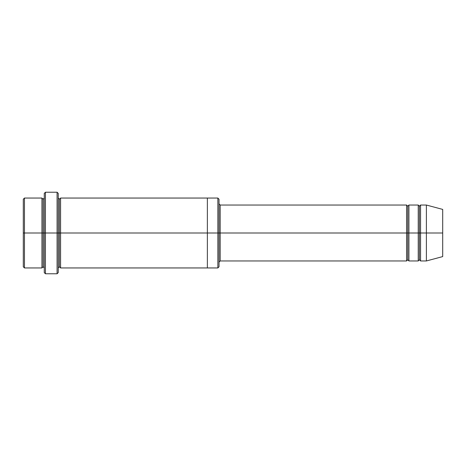 <?xml version="1.0" encoding="UTF-8"?>
<svg xmlns="http://www.w3.org/2000/svg" width="466" height="466" viewBox="0 0 466 466"><rect width="100%" height="100%" fill="white"/><g stroke="black" fill="none" stroke-linecap="round" stroke-linejoin="round"><path stroke-width="0.7" d="M220.185 233L220.185 260.96L220.185 233L219.02 233L219.02 199.215L219.02 266.785L219.02 233L217.855 233L217.855 198.05L217.855 233L220.185 233L220.185 205.04L220.185 233L407.75 233L407.75 206.205L407.75 259.795L407.75 233L406.585 233L406.585 205.04L406.585 260.96L406.585 205.04L406.585 260.96L406.585 233L220.185 233L220.185 260.96L220.185 233M44.27 233L44.27 193.39L44.27 233L45.435 233L45.435 192.225L45.435 233L45.435 192.225L45.435 233L57.085 233L57.085 192.225L57.085 233L58.25 233L58.25 193.39L58.25 233L59.415 233L59.415 199.215L59.415 266.785L59.415 233L58.25 233L58.25 193.39L58.25 272.61L58.25 233L57.085 233L57.085 192.225L57.085 273.775L57.085 233L45.435 233L45.435 273.775L45.435 233L43.105 233L43.105 199.215L43.105 266.785L43.105 233L41.94 233L41.94 198.05L41.94 233L43.105 233L43.105 266.785L43.105 199.215L43.105 233L44.27 233L44.27 272.61L44.27 233M23.3 233L23.3 199.215L23.3 233L24.465 233L24.465 198.05L24.465 233L24.465 198.05L24.465 233L41.94 233L41.94 198.05L41.94 267.95L41.94 233L41.94 267.95L41.94 233L24.465 233L24.465 267.95L24.465 233L23.3 233L23.3 266.785L23.3 233M426.39 233L426.39 205.04L426.39 233L426.39 205.04L426.39 233L442.7 233L442.7 209.409L442.7 256.591L442.7 233L426.39 233L426.39 260.96L426.39 233L426.39 260.96L426.39 233L420.565 233L420.565 205.04L420.565 233L426.39 233M418.235 233L419.4 233L419.4 206.205L419.4 259.795L419.4 233L418.235 233L418.235 205.04L418.235 260.96L418.235 205.04L418.235 260.96L418.235 233L408.915 233L408.915 260.96L408.915 233L407.75 233L407.75 259.795L407.75 206.205L407.75 233L408.915 233L408.915 205.04L408.915 233L418.235 233M419.4 233L419.4 259.795L419.4 206.205L419.4 233L420.565 233L420.565 260.96L420.565 233L419.4 233M59.415 233L59.415 266.785L59.415 199.215L59.415 233L60.58 233L60.58 267.95L60.58 233L59.415 233M217.855 233L217.855 198.05L217.855 267.95L217.855 233L207.37 233L207.37 198.05L207.37 233L217.855 233L217.855 267.95L217.855 233M207.37 233L207.37 198.05L207.37 267.95L207.37 233L60.58 233L60.58 198.05L60.58 233L207.37 233L207.37 198.05L207.37 233M408.915 233L408.915 260.96L408.915 233M60.58 233L60.58 267.95L60.58 233M420.565 233L420.565 205.04L420.565 233M24.465 233L24.465 267.95L24.465 233M57.085 233L57.085 273.775L57.085 233M45.435 233L45.435 273.775L45.435 233M442.7 256.591L426.39 260.96L420.565 260.96L419.4 259.795L418.235 260.96L408.915 260.96L407.75 259.795L406.585 260.96L220.185 260.96L219.02 262.125M44.27 193.39L45.435 192.225L57.085 192.225L58.25 193.39M219.02 199.215L217.855 198.05L60.58 198.05L59.415 199.215L58.25 198.05M23.3 199.215L24.465 198.05L41.94 198.05L43.105 199.215L44.27 198.05M44.27 267.95L43.105 266.785L41.94 267.95L24.465 267.95L23.3 266.785M442.7 209.409L426.39 205.04L420.565 205.04L419.4 206.205L418.235 205.04L408.915 205.04L407.75 206.205L406.585 205.04L220.185 205.04L219.02 203.875M219.02 266.785L217.855 267.95L60.58 267.95L59.415 266.785L58.25 267.95M58.25 272.61L57.085 273.775L45.435 273.775L44.27 272.61"/></g></svg>

